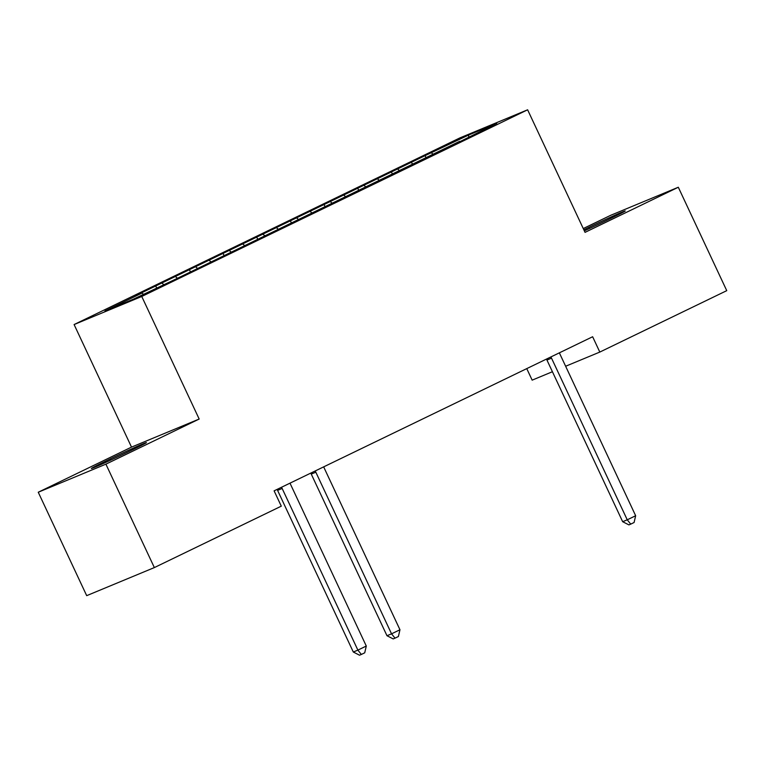 <?xml version="1.0" encoding="UTF-8"?>
<svg xmlns="http://www.w3.org/2000/svg" width="765" height="765" viewBox="0 0 765 765"><rect width="100%" height="100%" fill="white"/><g stroke="black" fill="none" stroke-linecap="round" stroke-linejoin="round"><path stroke-width="1.15" d="M38.25 492.239L105.905 464.164L199.177 419.038L131.513 447.114L38.25 492.239L86.694 595.658L154.348 567.582L281.291 506.162L274.109 490.843L592.636 336.743L599.808 352.072L726.75 290.652L678.306 187.243L610.652 215.319L583.265 228.563M131.513 447.114L74.1 324.551L459.966 137.872L527.62 109.797L141.755 296.476L74.1 324.551M526.76 368.615L532.153 380.148L552.416 371.733M468.706 136.935L468.601 135.051L425.072 155.658L135.51 295.749L142.003 293.062L143.457 294.296M468.601 135.051L496.762 123.366L459.727 141.735M142.003 293.062L104.958 310.982L133.12 299.297L176.648 278.68L459.727 141.286M162.199 283.289L163.662 284.523M175.673 276.767L177.461 278.288M195.869 266.995L197.332 268.228M209.342 260.483L211.13 262.003M229.548 250.71L231.001 251.943M243.012 244.188L244.8 245.708M263.217 234.415L264.671 235.649M276.681 227.903L278.47 229.423M296.887 218.13L298.34 219.364M310.351 211.609L312.149 213.129M330.557 201.836L332.01 203.069M344.021 195.324L345.818 196.844M364.226 185.551L365.68 186.784M377.69 179.029L379.488 180.55M397.896 169.256L399.349 170.49M411.369 162.744L413.157 164.265M431.565 152.971L433.019 154.205M105.905 464.164L154.348 567.582M527.62 109.797L585.043 232.359L678.306 187.243M199.177 419.038L141.755 296.476M565.631 366.253L599.808 352.072M584.336 230.858A27.081 0.641 -25.1 0 0 606.349 220.53L612.411 217.595A27.081 0.641 -25.1 0 0 625.225 210.968A27.081 0.641 -25.1 0 0 589.002 227.31L583.838 229.806M104.145 461.878A27.081 0.641 -25.1 0 0 91.331 468.505A27.081 0.641 -25.1 0 0 127.554 452.163L133.617 449.237A27.081 0.641 -25.1 0 0 146.431 442.6A27.081 0.641 -25.1 0 0 110.208 458.943L104.145 461.878L104.623 462.901M425.072 155.658L426.057 157.753M391.403 171.953L392.388 174.047M357.733 188.238L358.718 190.332M324.064 204.532L325.039 206.617M290.394 220.817L291.369 222.911M256.724 237.112L257.7 239.196M223.055 253.397L224.03 255.491M189.385 269.691L190.361 271.776M155.716 285.976L156.624 287.927M551.527 358.163L546.956 360.066L622.662 521.701L627.243 519.808L551.527 358.163A4.227 3.739 67.5 0 0 550.752 357.006M635.658 515.734L634.089 522.505L630.723 524.13L627.243 519.808L635.658 515.734L559.942 354.099A4.227 3.739 67.5 0 1 559.54 352.761M546.956 360.066A4.227 3.739 67.5 0 0 546.373 359.129M630.723 524.13L628.897 524.886L622.662 521.701M315.83 472.196L311.259 474.09L386.975 635.725L391.546 633.831L315.83 472.196A4.227 3.739 67.5 0 0 315.056 471.039M399.961 629.758L398.393 636.528L395.027 638.153L391.546 633.831L399.961 629.758L324.245 468.123A4.227 3.739 67.5 0 1 323.844 466.784M311.259 474.09A4.227 3.739 67.5 0 0 310.676 473.153M395.027 638.153L393.2 638.918L386.975 635.725M282.161 488.481L277.59 490.384L353.306 652.019L357.877 650.116L282.161 488.481A4.227 3.739 67.5 0 0 281.386 487.324M366.292 646.043L364.723 652.813L361.357 654.448L357.877 650.116L366.292 646.043L290.576 484.408A4.227 3.739 67.5 0 1 290.174 483.078M277.59 490.384A4.227 3.739 67.5 0 0 277.007 489.447M361.357 654.448L359.531 655.203L353.306 652.019M589.547 228.467L589.002 227.31M110.753 460.1L110.208 458.943"/></g></svg>
